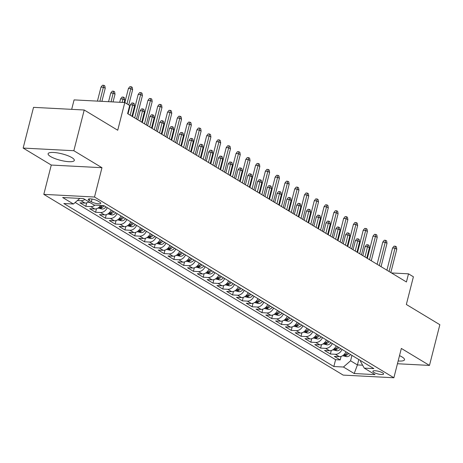 <?xml version="1.0" encoding="UTF-8"?>
<svg xmlns="http://www.w3.org/2000/svg" width="463" height="463" viewBox="0 0 463 463"><rect width="100%" height="100%" fill="white"/><g stroke="black" fill="none" stroke-linecap="round" stroke-linejoin="round"><path stroke-width="0.69" d="M398.151 360.966A13.525 3.322 -165.7 0 0 404.512 359.757A13.525 3.322 -165.7 0 0 402.092 356.979A13.525 3.322 -165.7 0 0 399.505 355.653M71.904 157.634A13.525 3.322 -165.7 0 0 57.603 152.917A13.525 3.322 -165.7 0 0 48.111 153.733A13.525 3.322 -165.7 0 0 50.531 156.511A13.525 3.322 -165.7 0 0 64.826 161.228A13.525 3.322 -165.7 0 0 74.323 160.412A13.525 3.322 -165.7 0 0 71.904 157.634M382.617 372.854A5.55 1.366 -165.7 0 0 376.755 370.921A5.55 1.366 -165.7 0 0 372.86 371.257A5.55 1.366 -165.7 0 0 373.849 372.397A5.55 1.366 -165.7 0 0 379.718 374.33A5.55 1.366 -165.7 0 0 383.613 373.994A5.55 1.366 -165.7 0 0 382.617 372.854M43.806 194.362L343.181 375.105L393.874 377.756L94.498 197.018L43.806 194.362L51.277 165.048L101.97 167.704L73.843 150.718L23.15 148.067L51.277 165.048M23.15 148.067L33.527 107.352L84.22 110.003L117.729 130.236L124.784 102.549L74.092 99.892L71.684 109.349M397.445 363.744L429.473 365.423L439.85 324.708L406.34 304.475L413.401 276.787L408.505 273.836L391.466 272.944M73.843 150.718L84.22 110.003M88.769 201.793A6.933 5.215 121.1 0 1 84.943 203.072L79.943 202.811L85.811 206.353L86.703 202.846M100.679 205.433A6.933 5.215 -58.9 0 1 94.724 208.981L89.724 208.715L95.592 212.262L96.489 208.749M111.172 210.034A6.933 5.215 -58.9 0 1 104.511 214.884L99.504 214.624L105.379 218.166L106.27 214.658M120.953 215.937A6.933 5.215 -58.9 0 1 114.292 220.793L109.291 220.533L115.16 224.075L116.057 220.567M130.74 221.846A6.933 5.215 -58.9 0 1 124.072 226.696L119.072 226.436L124.946 229.978L125.838 226.471M140.52 227.75A6.933 5.215 -58.9 0 1 133.859 232.605L128.859 232.345L134.727 235.887L135.624 232.38M150.307 233.659A6.933 5.215 -58.9 0 1 143.64 238.509L138.64 238.248L144.514 241.796L145.405 238.283M160.088 239.562A6.933 5.215 -58.9 0 1 153.427 244.418L148.426 244.157L154.295 247.699L155.186 244.192M169.875 245.471A6.933 5.215 -58.9 0 1 163.208 250.327L158.207 250.061L164.076 253.608L164.973 250.095M179.656 251.38A6.933 5.215 -58.9 0 1 172.994 256.23L167.994 255.97L173.862 259.511L174.754 256.004M189.442 257.283A6.933 5.215 -58.9 0 1 182.775 262.139L177.775 261.879L183.643 265.421L184.54 261.913M199.223 263.192A6.933 5.215 -58.9 0 1 192.562 268.042L187.556 267.782L193.43 271.324L194.321 267.817M209.01 269.096A6.933 5.215 -58.9 0 1 202.343 273.951L197.342 273.691L203.211 277.233L204.108 273.726M218.791 275.005A6.933 5.215 -58.9 0 1 212.123 279.855L207.123 279.594L212.997 283.142L213.889 279.629M228.572 280.908A6.933 5.215 -58.9 0 1 221.91 285.764L216.91 285.503L222.778 289.045L223.675 285.538M238.358 286.817A6.933 5.215 -58.9 0 1 231.691 291.673L226.691 291.406L232.565 294.954L233.456 291.441M248.139 292.726A6.933 5.215 -58.9 0 1 241.478 297.576L236.477 297.315L242.346 300.857L243.243 297.35M257.926 298.629A6.933 5.215 -58.9 0 1 251.259 303.485L246.258 303.224L252.127 306.766L253.024 303.259M267.707 304.538A6.933 5.215 -58.9 0 1 261.045 309.388L256.045 309.128L261.913 312.67L262.805 309.162M277.493 310.441A6.933 5.215 -58.9 0 1 270.826 315.297L265.826 315.037L271.694 318.579L272.591 315.071M287.274 316.351A6.933 5.215 -58.9 0 1 280.613 321.2L275.607 320.94L281.481 324.488L282.372 320.975M297.061 322.254A6.933 5.215 -58.9 0 1 290.394 327.11L285.393 326.849L291.262 330.391L292.159 326.884M306.842 328.163A6.933 5.215 -58.9 0 1 300.174 333.019L295.174 332.752L301.048 336.3L301.94 332.787M316.623 334.066A6.933 5.215 -58.9 0 1 309.961 338.922L304.961 338.661L310.829 342.203L311.726 338.696M326.409 339.975A6.933 5.215 -58.9 0 1 319.742 344.831L314.742 344.565L320.616 348.112L321.507 344.605M336.19 345.884A6.933 5.215 -58.9 0 1 329.529 350.734L324.528 350.474L330.397 354.016L331.294 350.508M124.784 102.549L129.681 105.5L127.603 113.643L406.433 281.979L408.505 273.836M89.191 200.462L91.344 201.764A5.377 1.32 -165.7 0 0 97.027 203.633A5.377 1.32 -165.7 0 0 100.801 203.315A5.377 1.32 -165.7 0 0 99.84 202.209L97.687 200.907A5.377 1.32 -165.7 0 0 92.004 199.032A5.377 1.32 -165.7 0 0 88.23 199.356A5.377 1.32 -165.7 0 0 89.191 200.462L89.602 198.847M360.619 360.631L360.445 361.314L364.265 368.12L373.855 368.617L103.828 205.601L94.238 205.097L83.479 198.598L62.65 197.51L73.414 204.004L63.825 203.506L333.846 366.522L343.436 367.026L350.578 360.799L357.424 364.931L362.627 365.203M364.265 368.12L375.024 374.613L354.201 373.525L343.436 367.026M84.856 199.431A6.933 5.215 121.1 0 1 81.025 200.71L77.414 200.52M75.18 202.464L335.588 359.682L340.178 359.925L341.075 356.417M345.977 351.787A6.933 5.215 -58.9 0 1 339.31 356.643L334.309 356.383L340.178 359.925M342.064 349.426A6.933 5.215 121.1 0 1 335.397 354.282L330.397 354.016M332.278 343.517A6.933 5.215 121.1 0 1 325.616 348.373L320.616 348.112M322.497 337.614A6.933 5.215 121.1 0 1 315.83 342.464L310.829 342.203M312.71 331.705A6.933 5.215 121.1 0 1 306.049 336.56L301.048 336.3M302.929 325.802A6.933 5.215 121.1 0 1 296.262 330.651L291.262 330.391M293.143 319.892A6.933 5.215 121.1 0 1 286.481 324.748L281.481 324.488M283.362 313.989A6.933 5.215 121.1 0 1 276.695 318.839L271.694 318.579M273.575 308.08A6.933 5.215 121.1 0 1 266.914 312.936L261.913 312.67M263.794 302.171A6.933 5.215 121.1 0 1 257.127 307.027L252.127 306.766M254.013 296.268A6.933 5.215 121.1 0 1 247.346 301.124L242.346 300.857M244.227 290.359A6.933 5.215 121.1 0 1 237.565 295.215L232.565 294.954M234.446 284.456A6.933 5.215 121.1 0 1 227.779 289.306L222.778 289.045M224.659 278.547A6.933 5.215 121.1 0 1 217.998 283.402L212.997 283.142M214.878 272.643A6.933 5.215 121.1 0 1 208.211 277.493L203.211 277.233M205.092 266.734A6.933 5.215 121.1 0 1 198.43 271.59L193.43 271.324M195.311 260.825A6.933 5.215 121.1 0 1 188.644 265.681L183.643 265.421M185.524 254.922A6.933 5.215 121.1 0 1 178.863 259.778L173.862 259.511M175.743 249.013A6.933 5.215 121.1 0 1 169.076 253.869L164.076 253.608M165.962 243.11A6.933 5.215 121.1 0 1 159.295 247.96L154.295 247.699M156.176 237.201A6.933 5.215 121.1 0 1 149.514 242.056L144.514 241.796M146.395 231.297A6.933 5.215 121.1 0 1 139.728 236.147L134.727 235.887M136.608 225.388A6.933 5.215 121.1 0 1 129.947 230.244L124.946 229.978M126.827 219.479A6.933 5.215 121.1 0 1 120.16 224.335L115.16 224.075M117.041 213.576A6.933 5.215 121.1 0 1 110.379 218.432L105.379 218.166M107.26 207.667A6.933 5.215 121.1 0 1 100.593 212.523L95.592 212.262M94.909 205.132A6.933 5.215 121.1 0 1 90.812 206.614L85.811 206.353M101.97 167.704L94.498 197.018M429.473 365.423L401.346 348.442L393.874 377.756M358.802 359.531L357.424 364.931L354.201 373.525M351.955 355.399L350.578 360.799M79.833 198.407L73.414 204.004M335.588 359.682L333.846 366.522M126.989 103.88L130.873 88.659L128.407 88.526L129.883 86.674L131.255 86.749L130.873 88.659L132.632 89.718L128.755 104.939M128.407 88.526L124.825 102.572M131.255 86.749L132.233 87.339L132.632 89.718M101.003 87.096L102.485 85.244L103.851 85.314L104.829 85.904L105.228 88.288L103.469 87.223L101.003 87.096L97.433 101.113M103.851 85.314L99.898 101.241M105.228 88.288L101.901 101.351M134.698 117.926L140.654 94.562L138.188 94.435L139.67 92.583L141.036 92.652L140.654 94.562L142.413 95.627L136.458 118.991M138.188 94.435L132.534 116.618M141.036 92.652L142.014 93.242L142.413 95.627M144.485 123.835L150.44 100.471L147.969 100.344L149.451 98.492L150.822 98.561L150.44 100.471L152.2 101.536L146.244 124.894M147.969 100.344L142.315 122.527M150.822 98.561L151.8 99.151L152.2 101.536M154.266 129.738L160.221 106.374L157.756 106.247L159.231 104.395L160.603 104.47L160.221 106.374L161.981 107.439L156.025 130.803M157.756 106.247L152.101 128.43M160.603 104.47L161.581 105.06L161.981 107.439M164.052 135.647L170.002 112.283L167.537 112.156L169.018 110.304L170.39 110.373L170.002 112.283L171.767 113.348L165.812 136.712M167.537 112.156L161.882 134.339M170.39 110.373L171.368 110.964L171.767 113.348M88.248 202.14L90.297 202.713M110.784 92.999L112.266 91.147L113.638 91.223L114.616 91.813L115.015 94.192L113.256 93.127L110.784 92.999L108.568 101.698M113.638 91.223L111.039 101.825M115.015 94.192L113.041 101.929M98.034 208.049L102.167 209.033A4.595 3.455 -58.9 0 0 105.923 206.863M102.497 205.531A4.595 3.455 121.1 0 1 100.216 207.054C99.481 207.505 99.875 207.742 101.391 207.765A4.595 3.455 -58.9 0 0 104.065 205.74M100.216 207.054L99.753 207.32M120.571 98.908L122.047 97.056L123.418 97.126L124.397 97.716L124.796 100.101L123.036 99.036L120.571 98.908L119.709 102.282M123.418 97.126L122.174 102.41M124.796 100.101L124.182 102.514M107.815 213.958L111.953 214.942A4.595 3.455 -58.9 0 0 115.704 212.772M112.671 210.937A4.595 3.455 121.1 0 1 109.997 212.963C109.268 213.408 109.656 213.646 111.172 213.669A4.595 3.455 -58.9 0 0 113.846 211.649M109.997 212.963L109.534 213.229M130.352 104.812L131.833 102.96L133.205 103.035L134.183 103.625L134.583 106.004L132.817 104.945L130.352 104.812L128.037 113.904M133.205 103.035L130.201 115.212M134.583 106.004L131.961 116.277M117.602 219.861L121.734 220.845A4.595 3.455 -58.9 0 0 125.49 218.675M122.458 216.846A4.595 3.455 121.1 0 1 119.784 218.872C119.049 219.317 119.442 219.555 120.953 219.578A4.595 3.455 -58.9 0 0 123.633 217.552M119.784 218.872L119.315 219.132M140.139 110.721L141.614 108.869L142.986 108.938L143.964 109.528L144.363 111.913L142.604 110.848L140.139 110.721L137.818 119.813M142.986 108.938L139.988 121.121M144.363 111.913L141.747 122.18M173.833 141.551L179.789 118.192L177.323 118.059L178.799 116.207L180.171 116.282L179.789 118.192L181.548 119.251L175.593 142.616M177.323 118.059L171.669 140.248M180.171 116.282L181.149 116.873L181.548 119.251M127.383 225.77L131.521 226.754A4.595 3.455 -58.9 0 0 135.271 224.584M132.239 222.749A4.595 3.455 121.1 0 1 129.565 224.775C128.83 225.221 129.223 225.458 130.74 225.487A4.595 3.455 -58.9 0 0 133.413 223.461M129.565 224.775L129.102 225.041M149.919 116.624L151.401 114.772L152.773 114.847L153.751 115.437L154.15 117.816L152.385 116.757L149.919 116.624L147.604 125.716M152.773 114.847L149.769 127.024M154.15 117.816L151.528 128.089M183.614 147.46L189.57 124.096L187.104 123.968L188.586 122.116L189.957 122.186L189.57 124.096L191.335 125.16L185.379 148.525M187.104 123.968L181.45 146.152M189.957 122.186L190.935 122.776L191.335 125.16M193.401 153.369L199.356 130.005L196.891 129.871L198.367 128.019L199.738 128.095L199.356 130.005L201.116 131.064L195.16 154.428M196.891 129.871L191.236 152.061M199.738 128.095L200.716 128.685L201.116 131.064M203.182 159.272L209.137 135.908L206.672 135.781L208.153 133.929L209.519 133.998L209.137 135.908L210.902 136.973L204.947 160.337M206.672 135.781L201.017 157.964M209.519 133.998L210.497 134.588L210.902 136.973M212.968 165.181L218.924 141.817L216.458 141.69L217.934 139.838L219.306 139.907L218.924 141.817L220.683 142.882L214.728 166.24M216.458 141.69L210.804 163.873M219.306 139.907L220.284 140.497L220.683 142.882M222.749 171.084L228.705 147.72L226.239 147.593L227.721 145.741L229.087 145.816L228.705 147.72L230.464 148.785L224.509 172.149M226.239 147.593L220.585 169.776M229.087 145.816L230.065 146.406L230.464 148.785M137.17 231.674L141.302 232.657A4.595 3.455 -58.9 0 0 145.058 230.487M142.025 228.658A4.595 3.455 121.1 0 1 139.346 230.684C138.616 231.13 139.004 231.367 140.52 231.39A4.595 3.455 -58.9 0 0 143.2 229.364M139.346 230.684L138.883 230.944M159.706 122.533L161.182 120.681L162.554 120.75L163.532 121.341L163.931 123.725L162.172 122.66L159.706 122.533L157.385 131.625M162.554 120.75L159.55 132.933M163.931 123.725L161.315 133.998M146.95 237.583L151.088 238.567A4.595 3.455 -58.9 0 0 154.839 236.396M151.806 234.562A4.595 3.455 121.1 0 1 149.132 236.587C148.397 237.039 148.791 237.27 150.307 237.299A4.595 3.455 -58.9 0 0 152.981 235.273M149.132 236.587L148.669 236.853M169.487 128.442L170.969 126.59L172.334 126.659L173.312 127.25L173.718 129.634L171.952 128.569L169.487 128.442L167.172 137.528M172.334 126.659L169.336 138.836M173.718 129.634L171.096 139.901M156.737 243.486L160.869 244.476A4.595 3.455 -58.9 0 0 164.625 242.299M161.593 240.471A4.595 3.455 121.1 0 1 158.913 242.496C158.184 242.942 158.572 243.179 160.088 243.202A4.595 3.455 -58.9 0 0 162.762 241.177M158.913 242.496L158.45 242.757M179.274 134.345L180.749 132.493L182.121 132.568L183.099 133.159L183.498 135.537L181.739 134.473L179.274 134.345L176.953 143.437M182.121 132.568L179.117 144.745M183.498 135.537L180.883 145.81M166.518 249.395L170.65 250.379A4.595 3.455 -58.9 0 0 174.406 248.209M171.374 246.38A4.595 3.455 121.1 0 1 168.7 248.399C167.965 248.851 168.358 249.088 169.875 249.111A4.595 3.455 -58.9 0 0 172.549 247.086M168.7 248.399L168.237 248.666M189.054 140.254L190.536 138.402L191.902 138.472L192.88 139.062L193.279 141.446L191.52 140.382L189.054 140.254L186.739 149.346M191.902 138.472L188.904 150.654M193.279 141.446L190.663 151.714M176.305 255.304L180.437 256.288A4.595 3.455 -58.9 0 0 184.193 254.112M181.16 252.283A4.595 3.455 121.1 0 1 178.481 254.309C177.751 254.754 178.139 254.991 179.656 255.015A4.595 3.455 -58.9 0 0 182.329 252.995M178.481 254.309L178.018 254.575M198.835 146.158L200.317 144.306L201.689 144.381L202.667 144.971L203.066 147.35L201.307 146.291L198.835 146.158L196.52 155.25M201.689 144.381L198.685 156.558M203.066 147.35L200.45 157.623M232.536 176.993L238.491 153.629L236.026 153.502L237.502 151.65L238.873 151.719L238.491 153.629L240.251 154.694L234.295 178.058M236.026 153.502L230.366 175.685M238.873 151.719L239.851 152.31L240.251 154.694M186.085 261.207L190.218 262.191A4.595 3.455 -58.9 0 0 193.974 260.021M190.941 258.192A4.595 3.455 121.1 0 1 188.267 260.218C187.532 260.663 187.926 260.901 189.442 260.924A4.595 3.455 -58.9 0 0 192.116 258.898M188.267 260.218L187.804 260.478M208.622 152.067L210.098 150.215L211.469 150.284L212.448 150.874L212.847 153.259L211.087 152.194L208.622 152.067L206.307 161.159M211.469 150.284L208.472 162.467M212.847 153.259L210.231 163.526M242.317 182.897L248.272 159.538L245.807 159.405L247.288 157.553L248.654 157.628L248.272 159.538L250.032 160.597L244.076 183.961M245.807 159.405L240.152 181.594M248.654 157.628L249.632 158.219L250.032 160.597M195.866 267.116L200.004 268.1A4.595 3.455 -58.9 0 0 203.755 265.93M200.722 264.095A4.595 3.455 121.1 0 1 198.048 266.121C197.319 266.566 197.707 266.804 199.223 266.833A4.595 3.455 -58.9 0 0 201.897 264.807M198.048 266.121L197.585 266.387M218.403 157.97L219.884 156.118L221.256 156.193L222.234 156.783L222.634 159.162L220.868 158.103L218.403 157.97L216.088 167.062M221.256 156.193L218.252 168.37M222.634 159.162L220.012 169.435M252.103 188.806L258.059 165.441L255.588 165.314L257.069 163.462L258.441 163.532L258.059 165.441L259.818 166.506L253.863 189.871M255.588 165.314L249.933 187.498M258.441 163.532L259.419 164.122L259.818 166.506M205.653 273.02L209.785 274.003A4.595 3.455 -58.9 0 0 213.541 271.833M210.509 270.004A4.595 3.455 121.1 0 1 207.835 272.03C207.1 272.476 207.493 272.713 209.004 272.736A4.595 3.455 -58.9 0 0 211.684 270.71M207.835 272.03L207.372 272.29M228.19 163.879L229.665 162.027L231.037 162.096L232.015 162.687L232.414 165.071L230.655 164.006L228.19 163.879L225.869 172.971M231.037 162.096L228.039 174.279M232.414 165.071L229.798 175.344M261.884 194.715L267.84 171.351L265.374 171.217L266.85 169.365L268.222 169.441L267.84 171.351L269.599 172.41L263.644 195.774M265.374 171.217L259.72 193.407M268.222 169.441L269.2 170.031L269.599 172.41M215.434 278.929L219.572 279.912A4.595 3.455 -58.9 0 0 223.322 277.742M220.29 275.907A4.595 3.455 121.1 0 1 217.616 277.933C216.881 278.385 217.274 278.616 218.791 278.645A4.595 3.455 -58.9 0 0 221.464 276.619M217.616 277.933L217.153 278.199M237.97 169.788L239.452 167.936L240.824 168.005L241.802 168.596L242.201 170.98L240.436 169.915L237.97 169.788L235.655 178.874M240.824 168.005L237.82 180.182M242.201 170.98L239.579 181.247M271.665 200.618L277.621 177.254L275.155 177.126L276.637 175.274L278.008 175.344L277.621 177.254L279.386 178.319L273.43 201.683M275.155 177.126L269.501 199.31M278.008 175.344L278.986 175.934L279.386 178.319M225.221 284.832L229.353 285.821A4.595 3.455 -58.9 0 0 233.109 283.645M230.076 281.817A4.595 3.455 121.1 0 1 227.402 283.842C226.667 284.288 227.061 284.525 228.572 284.548A4.595 3.455 -58.9 0 0 231.251 282.523M227.402 283.842L226.934 284.103M247.757 175.691L249.233 173.839L250.605 173.909L251.583 174.505L251.982 176.883L250.223 175.818L247.757 175.691L245.436 184.783M250.605 173.909L247.607 186.091M251.982 176.883L249.366 187.156M281.452 206.527L287.407 183.163L284.942 183.035L286.418 181.183L287.789 181.253L287.407 183.163L289.167 184.228L283.211 207.586M284.942 183.035L279.287 205.219M287.789 181.253L288.767 181.843L289.167 184.228M235.001 290.741L239.139 291.725A4.595 3.455 -58.9 0 0 242.89 289.554M239.857 287.726A4.595 3.455 121.1 0 1 237.183 289.745C236.448 290.197 236.842 290.428 238.358 290.457A4.595 3.455 -58.9 0 0 241.032 288.432M237.183 289.745L236.72 290.012M257.538 181.6L259.02 179.748L260.385 179.818L261.363 180.408L261.769 182.792L260.003 181.727L257.538 181.6L255.223 190.692M260.385 179.818L257.387 192M261.769 182.792L259.147 193.059M291.233 212.43L297.188 189.066L294.723 188.939L296.204 187.087L297.57 187.156L297.188 189.066L298.953 190.131L292.998 213.495M294.723 188.939L289.068 211.122M297.57 187.156L298.554 187.752L298.953 190.131M301.019 218.339L306.975 194.975L304.509 194.848L305.985 192.996L307.357 193.065L306.975 194.975L308.734 196.04L302.779 219.404M304.509 194.848L298.855 217.031M307.357 193.065L308.335 193.656L308.734 196.04M310.8 224.242L316.756 200.884L314.29 200.751L315.772 198.899L317.138 198.974L316.756 200.884L318.515 201.943L312.56 225.307M314.29 200.751L308.636 222.94M317.138 198.974L318.116 199.565L318.515 201.943M320.587 230.152L326.542 206.787L324.077 206.66L325.553 204.808L326.924 204.877L326.542 206.787L328.302 207.852L322.346 231.216M324.077 206.66L318.417 228.844M326.924 204.877L327.902 205.468L328.302 207.852M330.368 236.061L336.323 212.696L333.858 212.563L335.339 210.711L336.705 210.787L336.323 212.696L338.083 213.756L332.127 237.12M333.858 212.563L328.203 234.753M336.705 210.787L337.683 211.377L338.083 213.756M340.155 241.964L346.11 218.6L343.639 218.472L345.12 216.62L346.492 216.69L346.11 218.6L347.869 219.665L341.914 243.029M343.639 218.472L337.984 240.656M346.492 216.69L347.47 217.28L347.869 219.665M349.935 247.873L355.891 224.509L353.425 224.381L354.901 222.524L356.273 222.599L355.891 224.509L357.65 225.574L351.695 248.932M353.425 224.381L347.771 246.565M356.273 222.599L357.251 223.189L357.65 225.574M359.716 253.776L365.672 230.412L363.206 230.285L364.688 228.433L366.059 228.502L365.672 230.412L367.437 231.477L361.481 254.841M363.206 230.285L357.552 252.468M366.059 228.502L367.037 229.098L367.437 231.477M369.503 259.685L375.458 236.321L372.993 236.194L374.469 234.342L375.84 234.411L375.458 236.321L377.218 237.386L371.262 260.75M372.993 236.194L367.338 258.377M375.84 234.411L376.818 235.001L377.218 237.386M379.284 265.588L385.239 242.23L382.774 242.097L384.255 240.245L385.627 240.32L385.239 242.23L387.004 243.289L381.049 266.653M382.774 242.097L377.119 264.286M385.627 240.32L386.605 240.91L387.004 243.289M389.07 271.497L395.026 248.133L392.56 248.006L394.036 246.154L395.408 246.223L395.026 248.133L396.785 249.198L390.83 272.562M392.56 248.006L386.906 270.189M395.408 246.223L396.386 246.814L396.785 249.198M244.788 296.65L248.92 297.634A4.595 3.455 -58.9 0 0 252.676 295.458M249.644 293.629A4.595 3.455 121.1 0 1 246.964 295.654C246.235 296.1 246.623 296.337 248.139 296.361A4.595 3.455 -58.9 0 0 250.819 294.341M246.964 295.654L246.501 295.921M267.325 187.503L268.8 185.651L270.172 185.727L271.15 186.317L271.549 188.696L269.79 187.637L267.325 187.503L265.004 196.596M270.172 185.727L267.168 197.904M271.549 188.696L268.934 198.968M254.569 302.553L258.707 303.537A4.595 3.455 -58.9 0 0 262.457 301.367M259.425 299.538A4.595 3.455 121.1 0 1 256.751 301.563C256.016 302.009 256.409 302.246 257.926 302.27A4.595 3.455 -58.9 0 0 260.6 300.244M256.751 301.563L256.288 301.824M277.106 193.412L278.587 191.56L279.953 191.63L280.931 192.22L281.33 194.605L279.571 193.54L277.106 193.412L274.791 202.505M279.953 191.63L276.955 203.813M281.33 194.605L278.714 204.872M264.356 308.462L268.488 309.446A4.595 3.455 -58.9 0 0 272.244 307.276M269.211 305.441A4.595 3.455 121.1 0 1 266.532 307.467C265.803 307.912 266.19 308.15 267.707 308.179A4.595 3.455 -58.9 0 0 270.38 306.153M266.532 307.467L266.069 307.733M286.892 199.316L288.368 197.464L289.74 197.539L290.718 198.129L291.117 200.508L289.358 199.449L286.892 199.316L284.571 208.408M289.74 197.539L286.736 209.716M291.117 200.508L288.501 210.781M274.137 314.365L278.269 315.349A4.595 3.455 -58.9 0 0 282.025 313.179M278.992 311.35A4.595 3.455 121.1 0 1 276.318 313.376C275.583 313.821 275.977 314.059 277.493 314.082A4.595 3.455 -58.9 0 0 280.167 312.056M276.318 313.376L275.855 313.636M296.673 205.225L298.155 203.373L299.52 203.442L300.499 204.033L300.898 206.417L299.139 205.352L296.673 205.225L294.358 214.317M299.52 203.442L296.523 215.625M300.898 206.417L298.282 216.684M283.917 320.274L288.055 321.258A4.595 3.455 -58.9 0 0 291.806 319.088M288.773 317.253A4.595 3.455 121.1 0 1 286.099 319.279C285.37 319.73 285.758 319.962 287.274 319.991A4.595 3.455 -58.9 0 0 289.948 317.965M286.099 319.279L285.636 319.545M306.454 211.134L307.936 209.276L309.307 209.351L310.285 209.942L310.685 212.326L308.925 211.261L306.454 211.134L304.139 220.22M309.307 209.351L306.303 221.528M310.685 212.326L308.063 222.593M293.704 326.178L297.836 327.167A4.595 3.455 -58.9 0 0 301.592 324.991M298.56 323.162A4.595 3.455 121.1 0 1 295.886 325.188C295.151 325.634 295.544 325.871 297.055 325.894A4.595 3.455 -58.9 0 0 299.735 323.868M295.886 325.188L295.423 325.448M316.241 217.037L317.716 215.185L319.088 215.254L320.066 215.851L320.465 218.229L318.706 217.164L316.241 217.037L313.92 226.129M319.088 215.254L316.09 227.437M320.465 218.229L317.85 228.502M303.485 332.087L307.623 333.071A4.595 3.455 -58.9 0 0 311.373 330.9M308.341 329.071A4.595 3.455 121.1 0 1 305.667 331.091C304.932 331.543 305.325 331.774 306.842 331.803A4.595 3.455 -58.9 0 0 309.515 329.778M305.667 331.091L305.204 331.358M326.021 222.946L327.503 221.094L328.875 221.164L329.853 221.754L330.252 224.138L328.487 223.073L326.021 222.946L323.706 232.038M328.875 221.164L325.871 233.34M330.252 224.138L327.63 234.405M313.272 337.996L317.404 338.98A4.595 3.455 -58.9 0 0 321.16 336.804M318.127 334.975A4.595 3.455 121.1 0 1 315.453 337C314.718 337.446 315.112 337.683 316.623 337.706A4.595 3.455 -58.9 0 0 319.302 335.687M315.453 337L314.985 337.267M335.808 228.849L337.284 226.997L338.656 227.073L339.634 227.663L340.033 230.042L338.274 228.982L335.808 228.849L333.487 237.941M338.656 227.073L335.658 239.249M340.033 230.042L337.417 240.314M323.052 343.899L327.191 344.883A4.595 3.455 -58.9 0 0 330.941 342.713M327.908 340.884A4.595 3.455 121.1 0 1 325.234 342.904C324.499 343.355 324.893 343.592 326.409 343.615A4.595 3.455 -58.9 0 0 329.083 341.59M325.234 342.904L324.771 343.17M345.589 234.758L347.071 232.906L348.436 232.976L349.42 233.566L349.82 235.951L348.054 234.886L345.589 234.758L343.274 243.851M348.436 232.976L345.439 245.159M349.82 235.951L347.198 246.218M332.839 349.808L336.971 350.792A4.595 3.455 -58.9 0 0 340.727 348.622M337.695 346.787A4.595 3.455 121.1 0 1 335.015 348.813C334.286 349.258 334.674 349.496 336.19 349.524A4.595 3.455 -58.9 0 0 338.87 347.499M335.015 348.813L334.552 349.079M355.376 240.662L356.851 238.81L358.223 238.885L359.201 239.475L359.601 241.854L357.841 240.795L355.376 240.662L353.055 249.754M358.223 238.885L355.219 251.062M359.601 241.854L356.985 252.127M342.62 355.711L346.758 356.695A4.595 3.455 -58.9 0 0 350.508 354.525M347.476 352.696A4.595 3.455 121.1 0 1 344.802 354.722C344.067 355.167 344.46 355.405 345.977 355.428A4.595 3.455 -58.9 0 0 348.651 353.402M344.802 354.722L344.339 354.982M365.157 246.571L366.638 244.719L368.004 244.788L368.982 245.378L369.381 247.763L367.622 246.698L365.157 246.571L362.842 255.663M368.004 244.788L365.006 256.971M369.381 247.763L366.765 258.03M84.943 203.072L81.025 200.71M339.31 356.643L335.397 354.282M329.529 350.734L325.616 348.373M319.742 344.831L315.83 342.464M309.961 338.922L306.049 336.56M300.174 333.019L296.262 330.651M290.394 327.11L286.481 324.748M280.613 321.2L276.695 318.839M270.826 315.297L266.914 312.936M261.045 309.388L257.127 307.027M251.259 303.485L247.346 301.124M241.478 297.576L237.565 295.215M231.691 291.673L227.779 289.306M221.91 285.764L217.998 283.402M212.123 279.855L208.211 277.493M202.343 273.951L198.43 271.59M192.562 268.042L188.644 265.681M182.775 262.139L178.863 259.778M172.994 256.23L169.076 253.869M163.208 250.327L159.295 247.96M153.427 244.418L149.514 242.056M143.64 238.509L139.728 236.147M133.859 232.605L129.947 230.244M124.072 226.696L120.16 224.335M114.292 220.793L110.379 218.432M104.511 214.884L100.593 212.523M94.724 208.981L90.812 206.614M92.039 199.038L91.344 201.764M99.128 207.239L102.074 209.016M101.785 206.214L101.391 207.765M108.909 213.142L111.861 214.925M111.566 212.123L111.172 213.669M118.696 219.051L121.642 220.828M121.352 218.027L120.953 219.578M128.477 224.954L131.428 226.737M131.133 223.936L130.74 225.487M138.263 230.863L141.209 232.64M140.92 229.839L140.52 231.39M148.044 236.767L150.99 238.549M150.701 235.748L150.307 237.299M157.831 242.676L160.777 244.458M160.482 241.657L160.088 243.202M167.612 248.585L170.558 250.361M170.268 247.56L169.875 249.111M177.398 254.488L180.344 256.271M180.049 253.469L179.656 255.015M187.179 260.397L190.125 262.174M189.836 259.373L189.442 260.924M196.96 266.3L199.912 268.083M199.617 265.282L199.223 266.833M206.747 272.209L209.693 273.986M209.403 271.185L209.004 272.736M216.528 278.113L219.479 279.895M219.184 277.094L218.791 278.645M226.314 284.022L229.26 285.804M228.971 282.997L228.572 284.548M236.095 289.931L239.047 291.707M238.752 288.906L238.358 290.457M245.882 295.834L248.828 297.616M248.538 294.815L248.139 296.361M255.663 301.743L258.609 303.52M258.319 300.719L257.926 302.27M265.449 307.646L268.395 309.429M268.1 306.628L267.707 308.179M275.23 313.555L278.176 315.332M277.887 312.531L277.493 314.082M285.011 319.458L287.963 321.241M287.668 318.44L287.274 319.991M294.798 325.367L297.744 327.144M297.454 324.343L297.055 325.894M304.579 331.276L307.53 333.053M307.235 330.252L306.842 331.803M314.365 337.18L317.311 338.962M317.022 336.161L316.623 337.706M324.146 343.089L327.098 344.866M326.803 342.064L326.409 343.615M333.933 348.992L336.879 350.775M336.589 347.973L336.19 349.524M343.714 354.901L346.66 356.678M346.37 353.877L345.977 355.428"/></g></svg>
